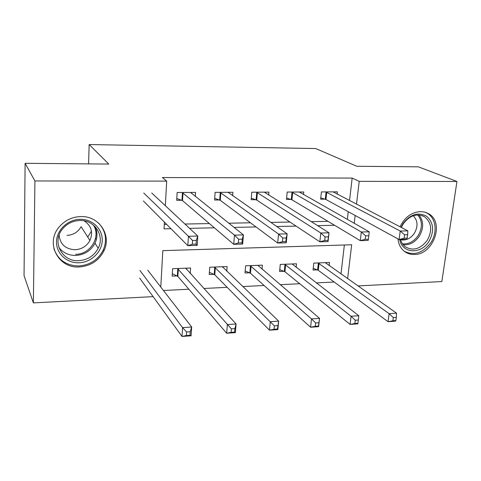 <?xml version="1.0" encoding="UTF-8"?>
<svg xmlns="http://www.w3.org/2000/svg" width="481" height="481" viewBox="0 0 481 481"><rect width="100%" height="100%" fill="white"/><g stroke="black" fill="none" stroke-linecap="round" stroke-linejoin="round"><path stroke-width="0.72" d="M80.772 216.57C99.074 215.783 111.784 235.167 103.974 250.733C98.924 260.606 90.717 266.011 79.359 266.949C58.556 268.699 45.004 243.284 59.025 227.146C64.725 220.43 71.976 216.907 80.772 216.57M400.018 226.791C404.629 217.34 411.429 212.271 420.418 211.58L424.771 212.103L428.697 213.774C444.877 222.499 433.321 254.786 414.394 254.467C410.347 254.587 406.824 253.397 403.824 250.908C400.451 247.962 398.502 243.957 397.973 238.895M153.108 296.633L33.375 302.892L24.05 275.643L25.108 163.312L108.784 164.063L89.159 144.547L315.728 148.545L356.818 166.276L418.32 166.829L456.95 181.475L441.841 281.547L357.924 285.93M163.444 290.494L188.883 289.225M203.812 288.486L227.164 287.325M242.689 286.556L264.099 285.492M280.158 284.698L299.741 283.724M316.3 282.9L334.169 282.016M340.987 273.984L344.366 244.997M329.136 265.626L329.491 262.482L313.792 263.107L313.047 270.045L317.322 269.859M296.14 267.34L296.5 263.792L280.273 264.436L279.593 271.488L284.012 271.296M262.031 269.192L262.392 265.145L245.611 265.813L245.003 272.98L249.573 272.781M226.749 271.236L227.11 266.546L209.746 267.238L209.217 274.525L213.943 274.32M190.235 273.545L190.596 267.995L172.613 268.711L172.168 276.118L177.068 275.908M349.543 200.577L352.164 178.084L162.38 177.537L166.703 181.121L165.332 205.712M164.286 224.429L166.66 224.38M184.945 224.038L209.397 223.575M228.758 223.208L250.469 222.793M270.803 222.408L289.965 222.048M311.183 221.645L327.982 221.326M347.348 219.408L348.244 211.694M337.157 194.15L337.415 191.853L321.404 191.919L320.629 199.188L324.982 199.152M303.499 194.583L303.764 191.991L287.199 192.057L286.49 199.453L290.999 199.417M268.675 195.094L268.945 192.129L251.797 192.202L251.166 199.729L255.832 199.693M232.63 195.713L232.894 192.28L215.133 192.352L214.586 200.012L219.42 199.97M195.286 196.501L195.551 192.43L177.146 192.508L176.683 200.3L181.692 200.264M89.159 144.547L88.582 163.883M25.108 163.312L34.927 180.958L166.703 181.121M33.375 302.892L34.927 180.958M352.164 178.084L359.211 181.355L456.95 181.475M354.22 223.304L355.152 215.47M356.493 204.184L359.211 181.355M164.412 222.12L164.039 228.872L170.977 228.722M189.544 228.337L214.37 227.814M234.013 227.399L256.036 226.936M276.659 226.503L296.086 226.1M317.586 225.649L334.602 225.288M347.631 278.673L351.665 244.769L162.819 250.643L160.786 287.055M407.173 238.119L407.641 234.722L404.593 234.806L404.13 238.209L407.173 238.119L406.679 239.291L399.104 239.514L400.24 231.036L325.769 191.901M404.593 234.806L400.24 231.036L407.84 230.85L333.099 191.871M404.13 238.209L399.104 239.514L325.968 199.513L320.761 197.901M407.641 234.722L407.84 230.85M395.857 320.58L396.296 317.37L393.314 317.574L392.875 320.791L395.857 320.58L395.454 321.158L388.041 321.687L389.117 313.678L396.548 313.173L325.258 262.65M313.233 268.302L318.272 270.304L388.041 321.687L392.875 320.791M318.073 262.939L389.117 313.678L393.314 317.574M396.548 313.173L396.296 317.37M368.392 239.225L368.819 235.762L365.644 235.846L365.217 239.316L368.392 239.225L368.163 240.416L360.275 240.644L361.327 231.998L291.714 192.039M365.644 235.846L361.327 231.998L369.234 231.806L299.296 192.009M365.217 239.316L360.275 240.644L291.949 199.777L286.622 198.064M368.819 235.762L369.234 231.806M325.078 236.935L324.693 240.47L327.994 240.38L328.385 236.844L325.078 236.935L320.797 233.002L329.034 232.798L328.06 241.582L319.841 241.823L320.797 233.002L256.475 192.184M264.322 192.147L329.034 232.798L328.385 236.844M324.693 240.47L319.841 241.823L256.746 200.06L251.292 198.226M327.994 240.38L328.06 241.582M228.319 192.701L228.349 192.298M282.786 238.065L282.443 241.678L285.888 241.576L286.237 237.969L282.786 238.065L278.541 234.049L287.139 233.832L286.267 242.797L277.699 243.049L278.541 234.049L219.979 192.334M228.108 192.298L287.139 233.832L286.237 237.969M282.443 241.678L277.699 243.049L220.292 200.349L214.7 198.376M285.888 241.576L286.267 242.797M357.936 323.286L358.345 320.015L355.243 320.232L354.84 323.509L357.936 323.286L357.792 323.857L350.084 324.41L351.076 316.245L358.802 315.722L292.123 263.967M279.774 269.613L284.932 271.753L350.084 324.41L354.84 323.509M284.698 264.261L351.076 316.245L355.243 320.232M358.802 315.722L358.345 320.015M318.861 322.769L315.632 322.991L315.265 326.328L318.488 326.1L319.54 318.374L318.62 326.665L310.6 327.236L311.496 318.915L319.54 318.374L257.87 265.326M245.178 270.953L250.457 273.25L310.6 327.236L315.265 326.328M250.186 265.632L311.496 318.915L315.632 322.991M318.62 326.665L318.488 326.1M222.667 266.721L222.625 267.274M277.747 325.631L274.386 325.865L274.056 329.269L277.417 329.034L278.667 321.134L277.85 329.587L269.492 330.182L270.292 321.699L278.667 321.134L222.432 266.733M209.379 272.318L214.791 274.795L269.492 330.182L274.056 329.269M214.478 267.045L274.386 325.865M277.85 329.587L277.417 329.034M191.234 193.266L191.288 192.448M238.654 239.243L238.36 242.935L241.955 242.833L242.256 239.147L238.654 239.243L234.463 235.137L243.428 234.914L242.677 244.071L233.73 244.33L234.463 235.137L182.167 192.484M190.596 192.454L243.428 234.914L242.256 239.147M238.36 242.935L233.73 244.33L182.521 200.649L176.792 198.521M241.955 242.833L242.677 244.071M186.43 268.164L186.357 269.276M234.902 328.619L231.397 328.866L231.114 332.335L234.62 332.088L234.902 328.619L236.081 324.008L235.371 332.63L226.665 333.249L227.351 324.597L236.081 324.008L185.75 268.188M172.312 273.719L177.868 276.401L226.665 333.249L231.114 332.335M177.519 268.512L231.397 328.866M235.371 332.63L234.62 332.088M401.052 227.327L403.024 223.557C410.293 214.243 418.169 211.814 426.653 216.282C433.7 222.763 434.481 231.12 429.004 241.342C421.091 254.629 402.068 253.691 399.705 239.496M400.396 239.472L402.074 243.386L404.731 246.44C412.74 251.347 420.256 249.296 427.278 240.296C432.533 230.483 431.643 222.649 424.597 216.787C416.817 213.041 409.704 215.392 403.252 223.845L401.364 227.489M413.227 215.753C417.833 220.472 418.229 226.292 414.424 233.225C410.57 238.6 405.916 240.771 400.463 239.724M404.287 251.28C414.039 256.006 422.907 253.126 430.88 242.628C437.662 232.563 436.075 218.326 427.375 213.317L425.138 212.205M78.998 262.782C66.865 263.317 56.187 253.565 56.499 241.793C56.626 230.026 67.875 219.39 80.207 219.3C92.544 219.041 102.742 229.124 102.225 240.62C101.894 252.11 91.125 262.416 78.998 262.782M79.87 220.49C72.649 220.791 66.775 223.743 62.241 229.347C51.599 242.226 62.368 261.977 78.758 260.678C87.614 259.999 94.102 255.844 98.22 248.22C104.894 235.708 94.667 219.805 79.87 220.49M84.139 220.839C91.384 225.781 93.314 232.329 89.935 240.488C86.718 246.182 81.764 249.266 75.084 249.735C65.452 249.17 60.131 244.294 59.109 235.113M53.902 248.647C57.967 259.962 66.306 265.734 78.908 265.951C90.151 265.031 98.28 259.686 103.289 249.91C107.383 239.839 105.802 230.886 98.551 223.064M87.74 237.055L91.113 231.656M89.935 240.488L81.097 226.677C78.054 232.082 73.359 234.987 67.003 235.389M192.562 240.476L192.316 244.246L196.074 244.144L196.326 240.374L192.562 240.476L188.426 236.273L197.799 236.045L197.168 245.394L187.824 245.665L188.426 236.273L143.753 193.025M151.719 192.989L197.799 236.045L196.326 240.374M192.316 244.246L187.824 245.665L143.368 200.956M196.074 244.144L197.168 245.394M190.217 331.734L186.556 331.986L186.327 335.534L189.977 335.269L190.217 331.734L191.678 327.008L191.083 335.798L182.004 336.453L182.57 327.621L191.678 327.008L147.769 270.214M139.628 278.06L182.004 336.453L186.327 335.534M139.989 270.526L182.57 327.621L186.556 331.986M191.083 335.798L189.977 335.269M326.755 192.244L325.968 199.513M326.076 191.985L325.288 199.242M317.61 269.967L318.362 263.047M318.272 270.304L319.023 263.378M292.67 192.388L291.949 199.777M292.009 192.129L291.294 199.507M257.389 192.538L256.746 200.06M256.764 192.274L256.12 199.783M220.857 192.695L220.292 200.349M220.262 192.424L219.697 200.066M284.301 271.41L284.98 264.376M284.932 271.753L285.618 264.712M249.849 272.895L250.463 265.746M250.457 273.25L251.07 266.089M214.219 274.435L214.754 267.165M214.791 274.795L215.326 267.514M183.002 192.857L182.521 200.649M182.443 192.58L181.962 200.361M177.327 276.028L177.784 268.632M177.868 276.401L178.325 268.993M418.975 214.965C423.749 221.092 423.869 228.156 419.324 236.171C414.947 242.412 409.529 245.28 403.078 244.787M402.356 243.819C408.64 244.372 413.919 241.606 418.199 235.522C422.619 227.711 422.468 220.845 417.748 214.935M95.112 226.659C97.607 232.101 97.565 237.626 94.973 243.242C90.933 250.727 84.56 254.798 75.854 255.447C68.711 255.501 63.047 252.826 58.88 247.432M75.601 254.323C90.482 254.383 101.208 236.808 93.404 225.072M103.974 250.733L103.343 249.789M428.697 213.774L425.691 212.38M422.041 215.572L424.597 216.787M96.35 239.508L95.551 238.305M94.985 226.527C97.535 232.01 97.535 237.578 94.973 243.242L98.22 248.22"/></g></svg>
